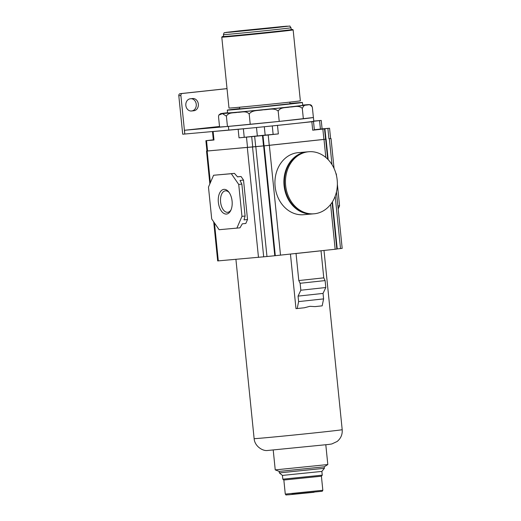 <?xml version="1.0" encoding="UTF-8"?>
<svg xmlns="http://www.w3.org/2000/svg" width="521" height="521" viewBox="0 0 521 521"><rect width="100%" height="100%" fill="white"/><g stroke="black" fill="none" stroke-linecap="round" stroke-linejoin="round"><path stroke-width="0.78" d="M218.833 115.03L220.617 113.656L227.566 112.712A44.357 0.43 174.2 0 0 234.528 112.543A44.357 0.43 174.2 0 0 289.663 106.987A44.357 0.43 174.2 0 0 302.681 105.079L310.275 104.708L311.519 105.405L312.346 107.189C310.627 104.767 308.862 104.057 307.038 105.066C305.052 104.552 303.476 105.685 302.304 108.479C299.067 104.91 293.942 107.085 289.956 107.013C286.088 107.932 280.604 106.916 278.181 111.084C274.365 107.56 268.165 109.807 263.392 109.781C258.729 110.752 252.151 109.827 249.188 114.021C246.101 110.4 241.269 112.471 237.504 112.321C233.851 113.155 228.647 112.054 226.401 116.157L227.449 126.486L279.23 121.413L313.395 117.518A47.19 0.456 -5.8 0 0 313.427 117.499A47.19 0.456 -5.8 0 0 313.388 117.479M249.188 114.021L250.236 124.343A47.19 0.456 -5.8 0 0 279.23 121.413A47.19 0.456 -5.8 0 0 303.352 118.808A47.19 0.456 -5.8 0 0 313.395 117.518L312.346 107.189M278.181 111.084L279.23 121.413M302.304 108.479L303.352 118.808M226.401 116.157L222.5 113.63L218.807 115.076L218.52 116.684L219.569 127.013L227.449 126.486M227.019 88.648L182.259 93.487A1.889 1.57 85 0 0 180.885 95.538L184.799 134.027L184.525 130.263L219.517 126.479M184.525 130.263L228.419 126.401A47.19 0.456 -5.8 0 0 250.236 124.343M184.909 134.021L249.129 128.244A47.19 0.456 -5.8 0 0 268.849 126.277A47.19 0.456 -5.8 0 0 309.441 121.888A47.19 0.456 -5.8 0 0 313.811 121.256A47.19 0.456 -5.8 0 0 313.811 121.25L321.236 120.429L313.792 121.067M184.799 134.027L182.708 134.21L178.801 95.714A1.889 1.57 85 0 1 180.168 93.669L227.013 88.609M212.49 131.611L213.35 140.058L213.981 140.012L206.524 140.663L207.573 150.992L263.626 145.893L255.811 146.668L266.967 256.521L217.68 260.93L213.714 221.881M213.317 139.765L212.086 140.012M207.573 150.992L206.941 151.038L205.886 140.709L212.08 139.954M205.886 140.709L206.524 140.663M238.162 129.39L239.022 137.837L254.658 136.352L255.707 146.681M206.935 151.018L255.811 146.668M237.478 176.814L241.054 176.502L243.522 180.077L247.527 219.51L245.821 223.45L242.311 223.828L239.979 227.833L219.12 229.709L211.715 218.989L208.472 187.065L213.59 175.258L231.324 173.714L238.729 184.434L241.972 216.358L236.86 228.172M241.054 176.502L237.543 176.88L234.45 173.376L213.59 175.258M234.45 173.376L231.324 173.714M243.522 180.077L240.012 180.455L241.855 184.095L238.729 184.434M247.527 219.51L244.017 219.888L245.098 216.02L241.972 216.358M218.358 202.311A12.419 6.89 83.8 0 1 221.243 190.712A12.419 6.89 83.8 0 1 228.797 192.021A12.419 6.89 83.8 0 1 232.086 201.113A12.419 6.89 83.8 0 1 230.783 210.419A12.419 6.89 83.8 0 1 223.607 213.258A12.419 6.89 83.8 0 1 218.358 202.311M241.855 184.095L245.098 216.02M231.09 209.735A10.804 5.991 83.8 0 1 227.723 212.308A10.804 5.991 83.8 0 1 220.591 202.089A10.804 5.991 83.8 0 1 225.398 190.829A10.804 5.991 83.8 0 1 229.24 192.62M263.626 145.893L274.782 255.739L336.833 249.071L332.085 202.356M274.782 255.739L266.967 256.521M332.444 201.796L337.23 248.921L342.18 248.367L336.449 191.936M337.23 248.921L336.82 248.966M254.658 136.352L262.994 135.525L264.043 145.854L325.566 139.218M307.156 151.878A31.143 25.913 -95 0 0 284.088 185.691A31.143 25.913 -95 0 0 312.548 213.929L303.574 214.711A31.143 25.913 -95 0 1 275.114 186.466A31.143 25.913 -95 0 1 298.181 152.653L307.416 151.852M264.31 126.74L265.163 135.121L278.351 133.91L268.204 135.004L269.253 145.333L323.899 139.426L325.566 139.224L324.518 128.902L322.414 129.052L329.552 128.231L322.095 128.869L321.236 120.429M265.163 135.121L239.022 137.837M262.994 135.525L268.204 135.004M268.849 126.277L311.845 121.745L312.704 130.198L324.518 128.902M264.043 145.854L269.253 145.333M314.345 129.742L322.095 128.882M312.704 130.198L314.371 129.996L313.512 121.549L309.441 121.888M327.885 128.433L328.933 138.762L330.607 138.56L329.552 128.231M328.933 138.762L330.601 138.547M337.367 184.226L339.562 205.808L338.181 208.993M339.562 205.808L337.875 205.99M335.843 173.206L336.045 173.916M336.319 173.884L336.507 175.792M311.845 121.745L313.512 121.549M212.776 131.566L228.797 130.152A47.19 0.456 -5.8 0 0 249.129 128.244M192.633 98.534L190.295 98.788A6.135 5.106 85 0 0 185.834 105.385A6.135 5.106 85 0 0 191.448 111.006A6.135 5.106 85 0 0 191.533 110.999L193.877 110.745A6.135 5.106 85 0 0 198.338 104.148A6.135 5.106 85 0 0 192.724 98.528A6.135 5.106 85 0 0 192.633 98.534M190.92 111.019L191.787 110.921A6.135 5.106 85 0 0 196.274 104.636A6.135 5.106 85 0 0 191.161 98.697M320.33 250.875L296.045 253.512L298.793 280.552L300.122 283.281L300.832 290.223L298.058 296.117L298.618 301.594L297.198 308.536L295.987 308.64L290.444 254.105M295.348 253.571L296.045 253.512M321.027 250.809L323.775 277.849L298.793 280.552M323.775 277.849L325.104 280.578L325.814 287.527L323.04 293.414L323.6 298.898L322.173 305.84L315.016 306.615L309.858 306.328L304.355 307.768L297.198 308.536M321.405 476.201L283.847 480.017L285.28 494.097L322.838 490.281L321.405 476.201L322.252 475.165L321.867 471.407L324.401 468.307L324.244 466.803L327.807 464.55L275.238 469.89L273.225 450.137M324.244 466.809L279.184 471.388L275.238 469.89M324.401 468.307L279.334 472.886L279.178 471.381M321.867 471.407L282.434 475.413L279.334 472.886M322.252 475.165L282.818 479.17L282.434 475.413M283.847 480.017L282.818 479.17M325.104 280.578L300.122 283.281M325.814 287.527L300.832 290.223M323.04 293.414L298.058 296.117M323.6 298.898L298.618 301.594M314.111 213.792L313.069 213.884A31.143 25.913 -95 0 1 284.609 185.645A31.143 25.913 -95 0 1 307.677 151.832L308.719 151.741A31.143 25.913 -95 0 1 337.178 179.979A31.143 25.913 -95 0 1 314.56 213.753A31.143 25.913 -95 0 1 314.111 213.792A31.143 25.913 -95 0 1 285.651 185.554A31.143 25.913 -95 0 1 308.269 151.787A31.143 25.913 -95 0 1 308.719 151.741M289.976 103.477A37.753 0.365 174.2 0 1 302.421 102.487L302.708 105.307A37.753 0.365 174.2 0 1 286.016 107.306A37.753 0.365 174.2 0 1 247.462 111.24A37.753 0.365 174.2 0 1 227.592 112.933L227.306 110.12A37.753 0.365 174.2 0 1 239.686 108.589M302.421 102.487A37.753 0.365 174.2 0 1 285.729 104.487A37.753 0.365 174.2 0 1 247.175 108.427A37.753 0.365 174.2 0 1 227.306 110.12M289.839 102.116L290.008 103.751L253.017 107.723L239.719 108.856L239.549 107.228M300.35 100.8A35.864 0.345 174.2 0 1 284.492 102.702A35.864 0.345 174.2 0 1 247.866 106.44A35.864 0.345 174.2 0 1 228.993 108.049L221.79 37.167A35.864 0.345 174.2 0 1 221.79 37.16A35.864 0.345 174.2 0 0 240.669 35.552A35.864 0.345 174.2 0 0 277.296 31.814A35.864 0.345 174.2 0 0 293.147 29.918A35.864 0.345 174.2 0 1 293.147 29.918L300.35 100.8M291.213 29.541A35.389 0.345 174.2 0 1 292.633 29.489A35.389 0.345 174.2 0 1 276.983 31.371A35.389 0.345 174.2 0 1 240.689 35.07A35.389 0.345 174.2 0 1 222.213 36.646A35.389 0.345 174.2 0 1 223.613 36.405M291.031 27.756L291.226 29.638A33.976 0.332 174.2 0 1 276.202 31.436A33.976 0.332 174.2 0 1 241.503 34.979A33.976 0.332 174.2 0 1 223.62 36.503L223.431 34.627A33.976 0.332 174.2 0 0 241.314 33.103A33.976 0.332 174.2 0 0 276.013 29.56A33.976 0.332 174.2 0 0 291.031 27.756C288.725 25.177 291.89 26.291 286.498 26.2L239.289 30.856L283.587 26.447L288.354 26.193L274.775 27.776L230.497 32.185L225.73 32.432L239.302 30.856L224.499 32.725C224.225 32.458 223.867 33.09 223.431 34.627M213.122 131.566L213.981 140.012M246.485 137.192L247.534 147.515M252.535 147.026L263.691 256.873M247.325 147.541L258.481 257.394M207.156 151.031L210.367 182.689M214.463 222.962L218.312 260.884M324.003 139.42L325.84 157.472M330.607 204.434L335.166 249.266M269.357 145.326L280.513 255.179M264.147 145.847L275.303 255.694M262.473 135.571L263.522 145.9M251.695 136.671L252.744 147M322.851 129.097L323.899 139.426M277.491 125.463L278.351 133.91M324.922 128.752L325.97 139.081M329.35 138.716L331.981 164.584M335.185 196.156L340.513 248.569M326.074 139.074L328.165 159.654M319.568 120.631L320.428 129.084M272.288 125.978L273.141 134.431M256.495 127.521L257.348 135.903M243.372 128.869L244.232 137.316M228.797 130.152L228.419 126.401M180.885 95.538L178.801 95.714M193.877 110.745L191.787 110.921M182.259 93.487L180.168 93.669M323.997 250.477L342.199 429.695A44.265 0.43 174.2 0 1 322.629 432.039A44.265 0.43 174.2 0 1 277.426 436.65A44.265 0.43 174.2 0 1 254.131 438.636L235.915 259.354M322.838 490.281L322.252 491.257L291.91 494.247M209.852 183.88L206.524 151.077M327.702 159.179L325.671 139.218M334.059 168.439L331.024 138.521M313.427 117.499L313.811 121.25M254.131 438.636C254.645 446.061 262.363 451.03 267.156 450.528L328.862 444.426L331.831 443.957L337.139 441.482C340.851 438.428 342.538 434.494 342.199 429.695M327.813 464.543L325.807 444.797M285.28 494.097C286.843 495.497 284.368 494.878 288.842 494.774L314.072 492.267M292.633 29.489L293.147 29.912M222.213 36.646L221.79 37.16"/></g></svg>
